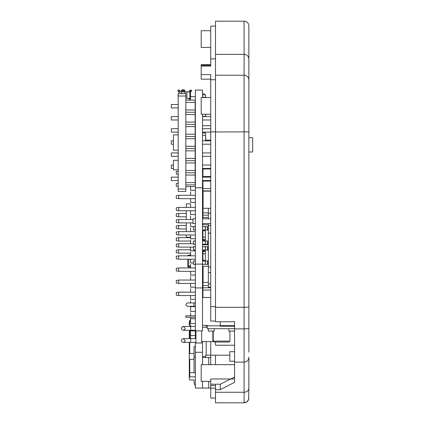 <?xml version="1.0" encoding="UTF-8"?>
<svg xmlns="http://www.w3.org/2000/svg" width="424" height="424" viewBox="0 0 424 424"><rect width="100%" height="100%" fill="white"/><g stroke="black" fill="none" stroke-linecap="round" stroke-linejoin="round"><path stroke-width="0.64" d="M189.274 373.051L189.751 372.701L189.751 376.825L189.274 377.45L189.274 342.385L189.274 353.552L194.038 353.552M189.274 335.453L189.274 330.275L189.274 338.569L189.274 335.453L189.751 334.986L190.588 334.986M189.274 325.023L189.274 321.938L189.751 320.237L190.588 320.237M189.751 359.314L189.751 372.701L194.038 372.701L194.038 346.599L195.358 346.599M194.038 357.066L195.358 357.066M194.038 382.888L194.038 379.962L194.038 382.888L195.358 386.179M194.038 372.701L195.358 372.701M194.038 359.314L189.274 359.314L189.274 378.24M189.274 377.45L189.274 379.337L189.751 379.962L194.038 379.962M189.751 376.825L195.358 376.825M206.197 325.367L206.197 327.27M206.197 341.574L206.197 355.164M210.728 47.424L201.193 47.424L201.193 30.735L210.728 30.735M210.728 381.346L201.193 381.346L201.193 364.656L234.567 364.656M248.872 387.494L248.665 399.413L247.001 401.82L244.102 402.8L245.925 402.44L247.473 401.406L248.506 399.859L248.872 398.03M248.872 363.161L248.846 388.575L248.395 389.963L247.436 391.103L245.931 391.956L244.102 392.269L244.102 362.123L245.931 361.767L247.473 360.771L248.506 359.271L248.872 357.506L248.872 388.177M215.498 131.959L215.498 307.305L244.102 307.305A4.77 0.705 180 0 0 248.872 306.6L248.872 131.864L215.498 131.959L215.498 75.202L244.812 75.255L246.492 75.811L247.664 76.718L248.506 77.995L248.872 79.733L248.872 58.867L248.872 351.215M215.498 392.269L244.102 392.269L244.102 402.8L215.498 402.8L215.498 389.693L220.263 389.693L234.567 382.316L234.567 321.747L215.498 321.747L215.498 307.305M234.567 362.123L244.102 362.123L244.102 328.892A4.77 0.684 0 0 0 248.872 328.203L248.872 352.121M215.498 75.202L215.498 54.346L244.102 54.346L244.102 21.2L215.498 21.2L215.498 54.346M248.872 43.953L248.872 26.15L248.872 58.867L248.4 56.906L247.473 55.666L246.169 54.791L244.102 54.346L244.102 328.892L234.567 328.892M248.872 306.6L248.872 328.203M229.797 355.185L210.728 355.185L210.728 341.574M210.728 364.656L210.728 355.185M215.498 364.656L215.498 355.185M215.498 321.085L210.728 321.085L210.728 74.576L201.193 74.576L201.193 64.686L210.728 64.686L210.728 58.867L215.498 58.867M210.728 114.236L201.193 114.236L201.193 97.547L210.728 97.547M195.358 223.57L192.973 223.57L192.973 218.805L195.358 218.805M210.728 398.03L215.498 398.03L210.728 398.03L210.728 388.172L215.498 388.172M215.498 389.693L215.498 384.202L210.728 384.202L210.728 388.172M203.101 266.246L203.101 282.448L208.343 282.448M208.343 218.805L208.343 208.301M208.343 213.235L210.728 213.235M210.728 287.212L208.343 287.212L208.343 223.57M234.567 345.231L215.498 345.231L215.498 342.051M210.728 191.139L203.101 191.139L203.101 208.301L210.728 208.301M234.567 361.221L229.797 361.221L229.797 351.687L234.567 351.687M215.498 306.6L210.728 306.6M215.498 79.733L210.728 79.733M215.498 131.864L210.728 131.864M201.193 74.576L201.193 79.166L210.728 79.166M208.343 267.009L210.728 267.009M208.343 233.136L210.728 233.136M208.343 225.483L210.728 225.483M208.343 283.91L210.728 283.91M208.343 272.674L210.728 272.674M233.958 378.982L210.728 378.982L210.728 384.202M234.567 377.074L220.263 384.202L215.498 384.202M220.263 321.747L220.263 325.468L234.567 325.468M220.263 325.468L220.263 326.379L234.567 326.379M248.872 26.071L248.872 25.97A4.77 4.77 -135.7 0 0 244.102 21.2M248.872 54.744L248.872 54.14M215.498 26.092L210.728 26.092L210.728 58.867M248.872 357.4L248.872 357.13M205.37 240.975L207.612 241.071L207.612 244.219L205.37 244.314L208.232 244.219L208.232 241.071L202.508 240.975L202.508 240.26L205.37 240.26L205.37 230.725L202.508 230.725L202.508 230.009L205.37 229.914L202.508 229.914M195.358 240.975L193.45 240.975L193.45 244.314L195.358 244.314M202.508 244.219L205.37 244.219L205.37 241.071L202.508 241.071M205.37 244.314L202.508 244.314L202.508 244.786L208.343 244.786M208.343 224.762L202.508 224.762L202.508 226.67L205.37 226.67L205.37 229.914L207.612 229.914L207.612 226.766L202.508 226.766M195.358 226.67L193.45 226.67L193.45 230.009L195.358 230.009M205.37 226.67L208.232 226.766L208.232 229.914L205.37 230.009M208.232 229.914L207.58 230.009M207.58 244.314L206.896 244.314M207.58 240.975L206.896 240.975M206.896 230.009L208.136 230.009M208.136 226.67L206.896 226.67M202.926 275.181L202.508 275.181M202.926 278.52L202.508 278.52M202.926 274.466L202.508 274.466M202.926 199.137L202.508 199.137M202.926 202.476L202.508 202.476M202.926 218.683L202.508 218.683M202.926 212.726L202.508 212.726M202.508 203.191L202.926 203.191M206.218 260.999L207.612 261.094L207.612 264.242L205.37 264.338L208.232 264.242L208.232 261.094L202.508 260.999L202.508 260.283L205.37 260.283L205.37 250.748L202.508 250.748L202.508 250.033L205.37 249.937L202.508 249.937M195.358 260.999L193.45 260.999L193.45 264.338L195.358 264.338M202.508 264.242L205.37 264.242L205.37 261.094L202.508 261.094M208.136 264.338L202.508 264.338L202.508 266.246L208.343 266.246M202.508 244.786L202.508 246.694L205.37 246.694L205.37 249.937L207.612 249.937L207.612 246.789L202.508 246.789M195.358 246.694L193.45 246.694L193.45 250.033L195.358 250.033M205.37 246.694L208.232 246.789L208.232 249.937L208.232 246.789L206.896 246.694M207.58 250.033L205.37 250.033M206.896 250.033L208.136 250.033M207.58 264.338L208.232 264.242L208.232 261.094L207.58 260.999M208.136 260.999L206.896 260.999M205.608 140.821L205.608 132.982L204.416 132.982L205.608 132.982M202.508 132.982L204.416 132.982L204.416 132.103M205.847 140.821L205.608 135.844M205.847 140.137L210.617 140.137A0.954 0.954 0 0 1 210.728 140.143M202.508 93.89L204.416 93.89L204.416 94.843L202.508 94.843M205.608 97.547L205.608 94.843L204.416 94.843M205.608 116.605L205.608 114.236M205.847 114.236L205.608 115.821M195.358 338.569L195.358 287.938L202.508 287.938L202.508 330.847L190.593 330.853L190.593 337.048L190.593 330.853M202.508 381.346L202.508 388.061L195.358 388.061L195.358 342.385M202.508 287.938L202.508 264.099L195.358 264.099L195.358 287.938M195.358 264.099L195.358 90.073L202.508 90.073L202.508 97.547M202.508 114.236L202.508 264.099M202.508 341.574L202.508 364.656M195.358 352.302L202.508 352.302M202.508 187.811L195.358 187.811M202.926 198.84L202.508 198.84M178.705 253.16L178.705 249.768L176.283 250.197L176.283 252.736L178.705 253.16L190.588 253.16M202.508 253.16L202.926 253.16M178.705 249.768L190.588 249.768M178.705 241.049L178.705 237.657L176.283 238.087L176.283 240.625L178.705 241.049L190.588 241.049M178.705 237.657L190.588 237.657M202.508 237.657L202.926 237.657M178.705 228.939L178.705 225.547L176.283 225.976L176.283 228.515L178.705 228.939L186.3 228.939M178.705 225.547L186.3 225.547M178.705 216.828L178.705 213.436L176.283 213.866L176.283 216.404L178.705 216.828L186.3 216.828M202.508 216.828L202.926 216.828M178.705 213.436L186.3 213.436M202.508 213.436L202.926 213.436M178.705 295.544L178.705 292.157L176.283 292.581L176.283 295.12L178.705 295.544L195.358 295.544M202.508 295.544L202.926 295.544M178.705 292.157L195.358 292.157M202.508 292.157L202.926 292.157M210.728 287.795L202.926 287.795L202.926 297.473M210.728 290.064L202.926 290.064M178.705 283.433L178.705 280.047L176.283 280.471L176.283 283.009L178.705 283.433L195.358 283.433M202.508 283.433L202.926 283.433M178.705 280.047L195.358 280.047M202.508 280.047L202.926 280.047M203.101 275.685L202.926 287.795M202.926 285.527L208.343 285.527M178.705 271.328L178.705 267.936L176.283 268.36L176.283 270.899L178.705 271.328L195.358 271.328M202.508 271.328L202.926 271.328M178.705 267.936L195.358 267.936M202.508 267.936L202.926 267.936M202.926 266.246L202.926 275.685M178.705 259.218L178.705 255.826L176.283 256.25L176.283 258.788L178.705 259.218L195.358 259.218M202.508 259.218L202.926 259.218M178.705 255.826L195.358 255.826M202.508 255.826L202.926 255.826M205.37 251.464L202.926 251.464L202.926 260.283M205.37 253.738L202.926 253.738M178.705 247.107L178.705 243.715L176.283 244.139L176.283 246.678L178.705 247.107L193.45 247.107M178.705 243.715L193.45 243.715M202.926 250.748L202.926 251.464M205.37 239.353L202.926 239.353L202.926 240.26M178.705 234.997L178.705 231.605L176.283 232.029L176.283 234.567L178.705 234.997L195.358 234.997M202.508 234.997L202.926 234.997M178.705 231.605L195.358 231.605M202.508 231.605L202.926 231.605M202.926 230.725L202.926 239.353M202.926 237.085L205.37 237.085M178.705 222.886L178.705 219.494L176.283 219.924L176.283 222.457L178.705 222.886L192.973 222.886M178.705 219.494L192.973 219.494M208.343 215.132L202.926 215.132L202.926 218.805M208.343 217.406L202.926 217.406M202.926 223.57L202.926 224.762M178.705 210.776L178.705 207.384L176.283 207.813L176.283 210.346L178.705 210.776L195.358 210.776M202.508 210.776L202.926 210.776M178.705 207.384L195.358 207.384M202.508 207.384L202.926 207.384M203.101 203.022L202.926 215.132M202.926 212.864L208.343 212.864M178.705 198.665L178.705 195.273L176.283 195.703L176.283 198.236L178.705 198.665L195.358 198.665M202.508 198.665L202.926 198.665M178.705 195.273L195.358 195.273M202.508 195.273L202.926 195.273M210.728 190.911L202.926 190.911L202.926 203.022M178.191 183.253L176.283 183.592L176.283 186.125L178.191 186.465M185.823 186.555L195.358 186.555M202.508 186.555L202.926 186.555M202.508 183.163L202.926 183.163M202.926 180.544L202.926 190.911M202.926 188.643L210.728 188.643M210.728 181.075L202.926 181.075M178.191 171.142L176.283 171.482L176.283 174.015L178.191 174.354M202.508 174.444L202.926 174.444M202.508 171.052L202.926 171.052M202.926 168.434L202.926 177.153M202.926 176.532L210.728 176.532M210.728 168.964L202.926 168.964M178.191 96.031L185.823 96.031L185.823 93.651L178.191 93.651L178.191 191.388L185.823 191.388L185.823 189.003L178.191 189.003M185.823 96.031L185.823 189.003M178.191 134.89L173.427 134.89L173.427 150.149L178.191 150.149M178.191 160.32L173.427 160.32L173.427 169.854L178.191 169.854M178.191 104.495L171.317 104.495L171.317 107.882L178.191 107.882M178.191 128.716L171.317 128.716L171.317 132.103L178.191 132.103M178.191 152.931L171.317 152.931L171.317 156.323L178.191 156.323M178.191 177.153L171.317 177.153L171.317 180.544L178.191 180.544M173.427 165.042L171.317 165.042L171.317 168.434L173.427 168.434M173.427 140.821L171.317 140.821L171.317 144.213L173.427 144.213M178.191 116.605L171.317 116.605L171.317 119.992L178.191 119.992M185.823 184.906L195.157 184.906L195.157 100.133L185.823 100.133M185.823 112.243L195.157 112.243M185.823 109.975L195.157 109.975M210.728 116.605L202.508 116.605M210.728 119.992L202.508 119.992M195.157 114.512L185.823 114.512M185.823 124.354L195.157 124.354M185.823 122.085L195.157 122.085M210.728 128.716L202.508 128.716M210.728 132.103L202.508 132.103M195.157 126.622L185.823 126.622M185.823 136.464L195.157 136.464M185.823 134.191L195.157 134.191M210.728 140.821L202.508 140.821M210.728 144.213L202.508 144.213M195.157 138.733L185.823 138.733M185.823 148.575L195.157 148.575M185.823 146.301L195.157 146.301M210.728 152.931L202.508 152.931M210.728 156.323L202.508 156.323M195.157 150.843L185.823 150.843M185.823 160.685L195.157 160.685M185.823 158.412L195.157 158.412M210.728 165.042L202.508 165.042M210.728 168.434L202.508 168.434M195.157 162.954L185.823 162.954M185.823 172.796L195.157 172.796M185.823 170.522L195.157 170.522M210.728 177.153L202.508 177.153M210.728 180.544L202.508 180.544M195.157 175.064L185.823 175.064M185.823 182.633L195.157 182.633M195.157 102.401L185.823 102.401M205.608 356.452L202.508 356.452M202.508 357.549L210.728 357.549M202.508 388.061L210.728 388.061M208.709 358.98L208.709 364.656L208.709 358.98M205.608 357.549L205.608 355.164L210.728 355.164M190.588 99.327L190.588 91.865L184.726 91.934L184.583 91.505A0.859 0.535 180 0 0 183.725 90.969L182.484 90.969A0.859 0.535 180 0 0 181.626 91.505L181.626 91.828L184.583 91.828L184.679 90.423L184.583 91.505M189.205 91.838L190.954 91.43L190.148 90.423L189.729 90.757A1.383 1.383 0 0 0 189.21 91.791L189.168 91.838A1.431 1.431 0 0 1 189.698 90.72L190.827 89.819L190.122 90.386L190.895 89.83L191.696 90.831L190.493 91.817M179.002 91.817L180.29 91.791A1.383 1.383 0 0 0 179.771 90.757L179.347 90.423L178.546 91.43L179.002 91.817L178.907 93.651L178.902 91.838L177.799 90.831L178.605 89.83L179.803 90.72A1.431 1.431 0 0 1 180.338 91.838L180.333 91.838M185.966 91.838L190.493 91.838M181.923 89.941A0.906 0.567 0 0 1 182.484 89.819L182.484 90.831L183.725 90.831L183.725 89.83L182.484 89.83A0.954 0.594 180 0 0 181.53 90.423L181.61 91.865L185.092 91.838L185.092 93.651M179.002 91.838L181.61 91.865L179.002 91.838M189.157 100.133L189.157 98.516M189.205 98.516L189.205 99.947L190.54 99.947L190.54 98.516L186.91 98.516L186.942 91.934L185.092 91.838M184.286 89.941A0.906 0.567 0 0 0 183.725 89.819L182.484 89.808L183.725 89.819L184.679 90.423A0.954 0.594 180 0 0 183.725 89.83L184.679 90.757M178.191 95.914L177.857 95.336L178.191 94.87M191.012 91.505L191.685 90.969M181.499 91.838L181.53 93.651M187.768 255.826A0.954 0.954 0 0 1 188.68 255.137L190.588 255.137M190.588 267.056L188.68 267.056A0.954 0.954 0 0 1 187.731 266.102L187.731 259.218M186.3 207.384L186.3 203.886L190.588 203.886M190.588 237.26L186.3 237.26L186.3 234.997M186.3 231.605L186.3 222.886M186.3 219.494L186.3 210.776M190.593 323.507L190.588 317.311L190.593 323.507L195.358 323.507M190.593 311.396L190.588 306.292L190.593 311.396L195.358 311.396M190.593 299.286L190.588 295.544L190.593 299.286L195.358 299.286M190.593 287.175L190.588 283.433L190.593 287.175L195.358 287.175M190.593 275.065L190.588 271.328L190.593 275.065L195.358 275.065M190.593 262.959L190.588 259.218L190.593 262.959L193.45 262.959M190.593 250.849L190.588 247.107L190.593 250.849L195.358 250.849M190.593 238.739L190.588 234.997L190.593 238.739L195.358 238.739M190.593 226.628L190.588 222.886L190.593 226.628L195.358 226.628M190.593 214.518L190.588 210.776L190.593 214.518L195.358 214.518M190.593 202.407L190.588 198.665L190.593 202.407L195.358 202.407M190.593 190.297L190.588 186.555L190.593 190.297L195.358 190.297M195.358 306.632L190.593 306.632M195.358 318.742L190.593 318.742M190.593 335.617L195.358 335.617M190.588 96.608L195.358 96.608M190.588 338.569L190.588 337.048M190.588 326.459L190.588 324.938M190.588 315.827L190.588 312.827M190.588 302.953L190.588 300.717M190.588 292.157L190.588 288.606M190.588 280.047L190.588 276.496M190.588 267.936L190.588 264.385M190.588 255.826L190.588 252.275M190.588 243.715L190.588 240.164M190.588 231.605L190.588 228.059M190.588 219.494L190.588 215.948M190.588 207.384L190.588 203.838M190.588 195.273L190.588 191.728M190.689 330.275L190.689 326.459L183.306 326.459L181.944 327.036L181.398 328.388L181.954 329.713L183.306 330.275L195.358 330.275M190.689 342.385L190.689 338.569L183.306 338.569L181.944 339.147L181.398 340.499L181.954 341.824L183.306 342.385L195.936 342.385M201.654 330.847L201.654 343.005L195.936 343.005L195.936 330.847M213.235 341.097L214.189 342.051L228.971 342.051L229.925 341.097L213.235 341.097L213.235 331.086M202.508 297.473L210.728 297.473M234.567 331.086L228.849 331.086L228.849 328.701L234.567 328.701L207.278 328.701L207.278 325.367L202.508 325.367M208.348 331.086L214.311 331.086L214.311 328.701L208.348 328.701L208.348 331.086L208.348 328.701M195.358 315.827L185.823 315.827L185.823 317.258L195.358 317.258M185.823 304.384L185.823 304.861L187.254 306.292L193.927 306.292L193.927 302.953L187.254 302.953L185.823 304.384M195.358 306.292L193.927 306.292M195.358 302.953L193.927 302.953M248.872 151.983L252.683 151.983L252.683 137.683L248.872 137.683M189.751 320.237L189.751 326.459M189.751 330.275L189.751 338.569M189.751 342.385L189.751 353.552M201.193 66.091L210.728 66.091L210.728 64.686M201.193 65.248L210.728 65.248M215.498 385.575L210.728 385.575M220.263 384.202L220.263 389.693M244.102 356.637L244.102 360.421M244.102 360.501L244.102 361.116M195.358 241.071L193.45 241.071M195.358 244.219L193.45 244.219M195.358 226.766L193.45 226.766M195.358 229.914L193.45 229.914M208.232 226.766L207.58 226.67M202.926 275.277L202.508 275.277M202.926 278.425L202.508 278.425M202.926 199.232L202.508 199.232M202.926 202.381L202.508 202.381M195.358 261.094L193.45 261.094M195.358 264.242L193.45 264.242M195.358 246.789L193.45 246.789M195.358 249.937L193.45 249.937M208.232 246.789L207.58 246.694M202.508 135.367L205.608 135.367M210.617 140.137L210.617 140.821M205.608 116.298L202.508 116.298M202.508 97.223L205.608 97.223M208.709 381.346L208.709 388.061M208.709 357.549L208.709 364.656M186.942 98.469L189.82 98.469L189.756 91.838M189.788 98.516L190.588 98.469M177.799 90.831L178.488 91.505M179.379 90.386L178.605 89.83M190.895 89.83L190.122 90.386M183.725 90.969L183.725 90.831A0.954 0.594 0 0 1 184.679 91.43M181.626 91.505L181.53 91.43A0.954 0.594 0 0 1 182.484 90.831L182.484 90.969M188.68 259.218L188.68 266.102L190.588 266.102M187.731 266.102L188.68 266.102L188.68 267.056M188.68 255.137L188.68 255.826M201.654 341.574L212.859 341.574L212.859 331.086M207.278 325.839L220.263 325.839M202.508 223.57L210.728 223.57M202.508 218.805L210.728 218.805M202.508 125.705L210.728 125.705M202.508 290.323L202.926 290.323M183.306 330.275L184.631 329.74L185.214 328.367L183.306 326.459M183.306 342.385L184.673 341.808L185.214 340.477L183.306 338.569M195.358 326.459L190.689 326.459M195.936 338.569L190.689 338.569M202.508 327.27L207.278 327.27M212.859 341.574L213.659 341.521M229.925 341.097L229.925 331.086"/></g></svg>
